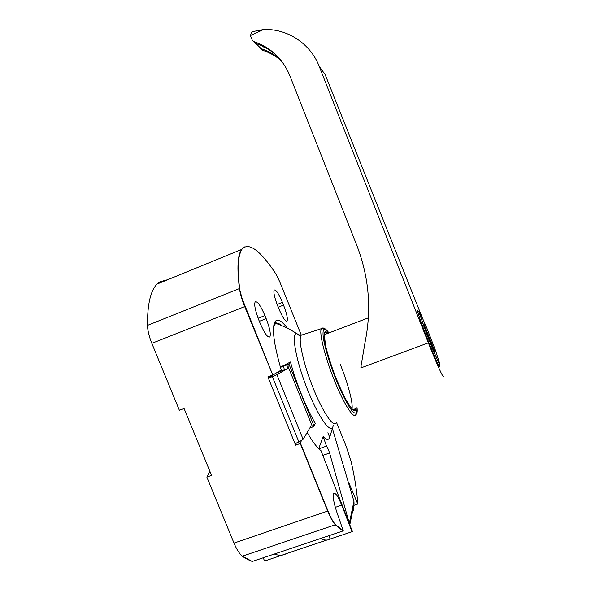 <?xml version="1.0" encoding="UTF-8"?>
<svg xmlns="http://www.w3.org/2000/svg" width="591" height="591" viewBox="0 0 591 591"><rect width="100%" height="100%" fill="white"/><g stroke="black" fill="none" stroke-linecap="round" stroke-linejoin="round"><path stroke-width="0.89" d="M263.276 557.741L264.539 561.022L285.793 553.9C282.616 555.621 278.797 555.666 274.342 554.026L252.246 561.45L242.391 556.161C239.562 553.974 236.762 549.615 233.999 543.077L206.843 477.055L211.556 475.363L184.067 408.492L179.361 410.265L151.828 343.341C149.109 336.552 147.661 330.568 147.484 325.382C147.358 304.247 150.572 290.469 157.125 284.042L159.902 281.804L167.925 279.624M244.903 246.779L241.675 249.402C237.626 254.913 236.88 267.967 239.451 288.563L242.088 298.507L272.776 375.019L244.061 304.986C241.638 298.632 240.101 293.158 239.451 288.563C236.895 267.945 237.626 254.906 241.645 249.454L157.125 284.042M252.246 561.45C247.718 559.633 244.43 557.867 242.391 556.161L335.296 524.756C332.999 522.326 330.465 517.76 327.695 511.06L300.265 443.486L327.695 511.06C330.465 517.768 332.999 522.333 335.304 524.764L340.623 529.396L343.275 530.858L335.562 524.668C333.265 522.245 330.731 517.679 327.961 510.971L300.531 443.39L301.24 440.842M272.517 375.115L267.878 376.866L295.618 445.156L300.531 443.39M353.839 505.379L357.777 504.034L348.904 482.921M352.687 510.905L353.721 510.55L353.625 506.428M287.389 328.197C281.73 320.773 277.652 318.534 275.155 321.474C271.624 327.414 273.655 343.607 281.235 370.055L272.776 375.019M239.71 288.46C237.05 269.23 237.781 256.176 241.911 249.306C248.353 242.022 259.139 249.402 274.261 271.432C276.44 274.712 278.634 279.07 280.858 284.507L301.262 335.053M277.718 305.939L278.856 308.753C282.705 317.714 285.446 321.8 287.086 321.024C287.906 318.682 286.724 313.378 283.54 305.104L282.439 302.385C278.627 293.468 275.871 289.354 274.172 290.055C273.338 292.316 274.52 297.605 277.718 305.939M258.865 320.123L260.158 323.314C264.591 333.501 267.834 338.015 269.888 336.877C270.988 334.011 269.747 327.939 266.164 318.638L264.923 315.564C260.542 305.421 257.284 300.878 255.142 301.927C254.034 304.675 255.275 310.74 258.865 320.123M343.016 530.947L320.477 538.519C324.348 540.388 327.577 540.558 330.147 539.029L352.051 531.693L341.709 505.157C338.118 496.374 335.459 492.495 333.738 493.515C332.593 496.071 333.575 502.128 336.685 511.695L343.275 530.858M353.721 510.55L353.078 509.028M329.712 437.237L327.842 432.789M357.777 504.034C356.971 492.037 355.235 480.121 351.305 462.273L346.407 446.914L336.678 422.801M352.051 531.693L352.399 531.464L320.972 450.593C317.271 447.948 312.735 442.009 307.364 432.782M295.618 445.156L296.239 443.043M206.843 477.055L209.864 471.249M330.147 539.029L328.855 535.705M276.721 323.129L274.771 322.095M283.591 366.176L284.36 369.907M280.444 367.366L288.231 364.418L287.654 368.577L276.884 374.65L303.102 439.268L298.92 442.075L294.946 443.509M288.142 366.634L312.129 425.86L311.043 425.956L303.102 439.268M310.024 427.943L313.452 426.702L312.129 425.86M268.38 378.107L272.34 376.607L298.92 442.075M280.385 367.181L290.469 361.98C295.943 382.576 306.507 408.654 315.335 423.415L313.452 426.702M332.438 428.697L353.95 501.294L354.075 504.286M333.243 425.468L332.91 426.717C330.495 434.333 317.766 416.116 306.832 387.962C295.84 359.875 291.245 333.679 296.549 333.509L300.154 335.356M273.663 326.121L275.731 323.373C277.26 322.708 279.225 323.44 281.626 325.567M329.66 437.37C328.566 440.361 326.395 440.059 323.159 436.461L318.719 448.687M349.569 524.195L329.586 452.979C328.485 449.625 327.451 447.335 326.483 446.102L323.159 436.461M272.34 376.607L276.884 374.65M274.017 324.171L274.682 324.2M275.583 373.372L270.331 376.888M290.469 361.98L288.896 363.975L314.08 426.17M318.867 448.82L326.483 446.102M288.896 363.975L288.231 364.418M261.259 48.957L262.574 50.242C269.407 52.473 275.613 55.931 281.19 60.614M421.339 315.358L325.109 74.488L319.243 66.428L428.357 342.854C436.69 364.019 443.856 379.644 443.531 376.216M360.894 367.92L360.998 366.287L361.559 367.668L360.894 367.92M278.25 57.172C271.69 50.73 264.103 46.12 255.482 43.328L253.642 41.54C270.087 47.073 281.966 57.984 289.28 74.281L356.107 243.625C368.88 275.702 371.894 308.45 365.142 341.871L361.005 366.265L361.552 367.676L428.357 342.854M439.593 366.257C440.125 372.16 417.335 314.626 417.527 310.541L418.901 311.893L427.359 335.799L434.112 352.598L439.852 364.795L439.593 366.257M262.574 50.242L260.89 48.602C268.137 50.937 274.667 54.645 280.466 59.713M260.89 48.602L255.482 43.328M252.453 31.892L251.685 32.239L250.421 35.549L252.231 40.114L253.642 41.54M319.243 66.428C310.489 43.601 287.3 28.398 263.527 29.55L253.332 31.486M260.557 48.403L265.233 47.494M424.102 324.466C424.604 327.791 434.88 353.669 434.91 351.682L424.102 324.466M147.484 325.382L239.451 288.563M233.999 543.077L327.961 510.971M151.828 343.341L244.704 306.596M274.342 554.026L320.477 538.519M285.756 553.797L326.786 540.048M335.304 507.344L341.709 505.157M277.142 304.468L282.439 302.385M278.221 307.194L283.54 305.104M258.127 318.231L264.923 315.564M259.346 321.305L266.164 318.638M276.285 372.958L287.462 368.74M340.394 364.677C347.855 383.064 353.337 403.564 351.963 408.861M352.768 409.149L352.672 409.533M324.208 333.9L324.924 334.454M324.26 333.132C324.828 332.223 325.781 332.378 327.119 333.612M355.014 408.337L354.718 409.925L354.046 410.309C352.93 410.036 350.847 407.605 347.781 403.01C343.689 395.697 339.441 386.58 335.023 375.662C330.886 364.492 327.71 354.408 325.486 345.425L324.2 333.228M355.885 408.019C355.442 417.475 343.689 399.124 333.767 372.382C323.779 345.676 321.201 325.796 327.931 333.302M356.971 407.627C357.237 413.449 355.679 414.616 352.288 411.137C347.449 405.241 339.914 390.038 333.383 372.788C328.53 359.431 325.235 348.217 323.506 339.138C322.058 328.552 323.868 326.483 328.928 332.925M357.038 407.605C357.511 411.543 357.06 413.936 355.701 414.771C353.551 419.27 343.497 403.372 334.078 379.681C324.622 356.033 318.904 332.341 321.386 328.662L323.432 328.256M336.124 423.03C333.398 427.847 322.62 411.846 312.994 387.666C303.331 363.539 298.012 339.182 301.1 335.26L303.131 334.602M353.95 501.294L349.37 523.02M322.834 455.38L329.586 452.979M260.816 48.336L255.792 43.431M250.421 35.549L263.527 29.55M439.645 363.413L438.928 363.059L432.198 347.973L423.282 324.865L419.3 312.196L420.267 313.23L426.924 328.286L435.382 350.175L439.645 363.413M287.086 321.024L286.458 321.268M269.888 336.877L268.971 337.225M287.654 368.577L276.706 372.714M353.219 409.955L354.615 409.556M296.712 333.494C297.495 334.927 298.957 335.518 301.1 335.26L321.386 328.662C323.011 326.978 325.538 328.389 328.98 332.903M329.904 436.609L333.058 426.259M296.549 333.509C290.063 329.217 283.126 325.833 275.731 323.373M273.906 324.644L274.52 324.407M349.798 524.778L353.965 504.773M368.378 317.847L324.112 334.765M255.556 43.357L260.697 48.366M254.041 31.16L251.685 32.239"/></g></svg>
